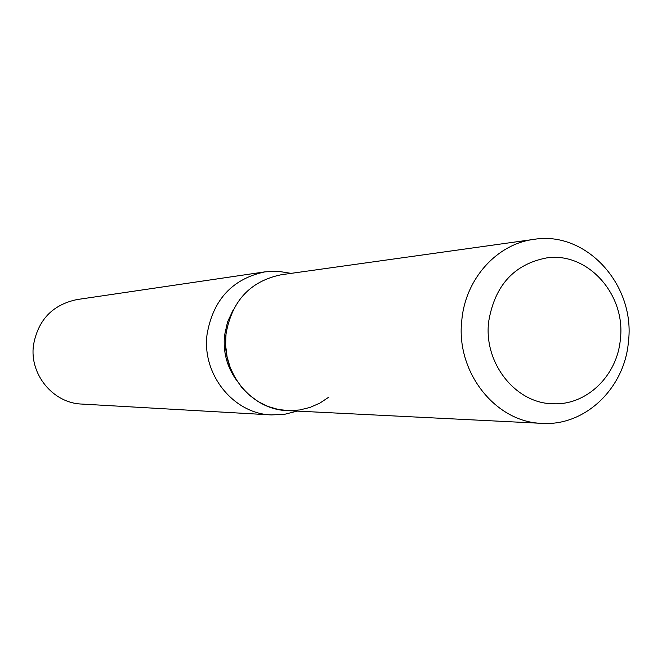 <?xml version="1.0" encoding="UTF-8"?>
<svg xmlns="http://www.w3.org/2000/svg" width="662" height="662" viewBox="0 0 662 662"><rect width="100%" height="100%" fill="white"/><g stroke="black" fill="none" stroke-linecap="round" stroke-linejoin="round"><path stroke-width="0.99" d="M488.672 321.6C483.401 363.09 515.781 403.762 553.308 403.77C586.722 405.367 617.274 375.635 620.344 339.407C626.07 294.797 587.831 251.775 546.804 257.882C514.159 264.13 494.779 285.372 488.672 321.6C483.401 363.09 515.781 403.762 553.308 403.77C586.722 405.367 617.274 375.635 620.344 339.407C626.07 294.797 587.831 251.775 546.804 257.882C514.159 264.13 494.779 285.372 488.672 321.6M533.845 239.379C497.121 243.93 465.709 278.479 461.869 319.605C455.282 371.44 495.234 422.373 542.046 423.357C584.951 426.287 624.514 388.387 628.395 342.08C635.727 285.214 586.3 230.492 533.845 239.379L281.267 274.738C250.211 281.16 231.783 300.953 225.999 334.12L225.643 345.539L227.091 356.876L230.302 367.807L235.192 378.019L241.605 387.22L249.367 395.164L258.246 401.635L268.002 406.451L278.346 409.488L289.004 410.663L299.671 409.968L310.056 407.42L319.87 403.1L328.865 397.126M233.372 309.526L227.546 321.931L224.534 335.427C222.953 352.01 226.95 366.938 236.524 380.22M291.09 273.365L278.106 271.279L264.966 271.859C232.42 278.793 213.123 299.629 207.065 334.351C201.703 374.369 233.512 413.767 271.346 414.925L284.478 414.338L297.221 411.102M264.966 271.859L76.933 299.58C52.488 304.752 37.999 319.986 33.456 345.291C29.418 374.427 53.142 403.133 81.583 404.052L271.346 414.925M225.999 334.12C220.901 372.259 251.312 409.778 287.325 410.606L542.046 423.357"/></g></svg>
